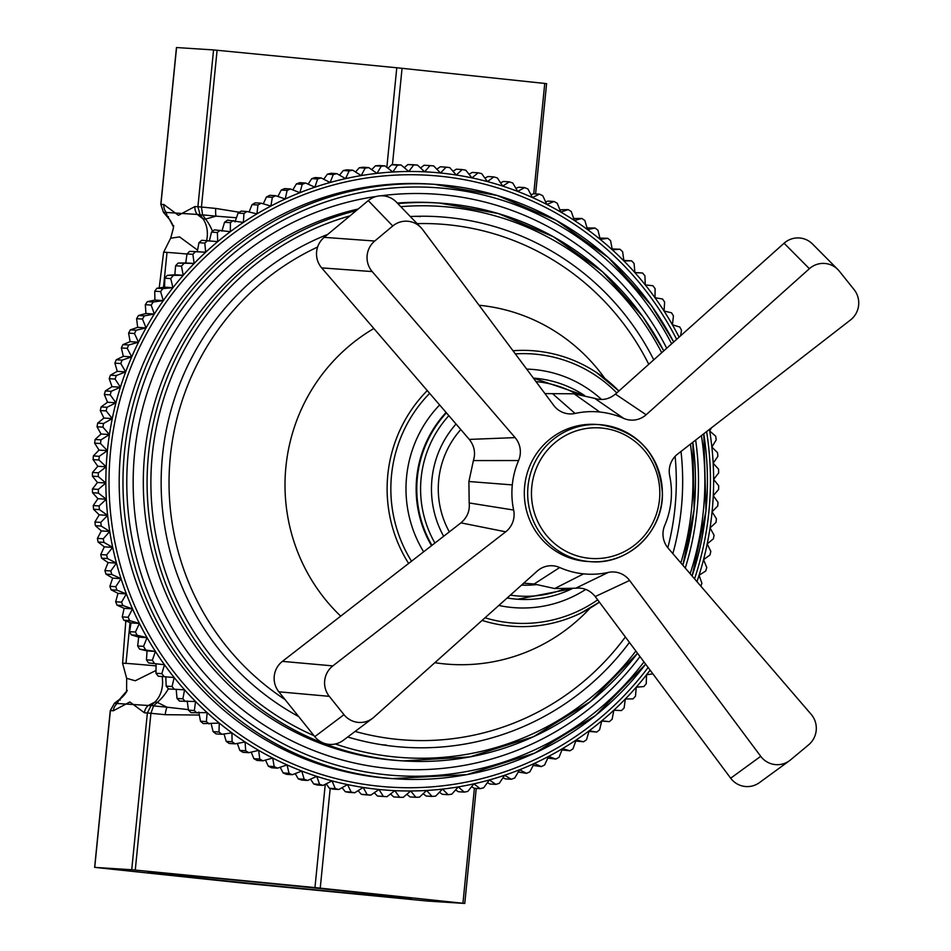 <?xml version="1.0" encoding="UTF-8"?>
<svg xmlns="http://www.w3.org/2000/svg" width="951" height="951" viewBox="0 0 951 951"><rect width="100%" height="100%" fill="white"/><g stroke="black" fill="none" stroke-linecap="round" stroke-linejoin="round"><path stroke-width="1.43" d="M254.012 883.752A132.451 0.927 5.7 0 1 147.904 872.257A132.451 0.927 5.7 0 1 279.796 884.489A132.451 0.927 5.7 0 1 411.498 898.564A132.451 0.927 5.7 0 1 254.012 883.752M163.691 212.56A5.409 1.343 -41.9 0 1 163.513 212.453A5.409 1.343 -41.9 0 1 163.429 212.263L160.921 204.334L176.565 47.55L213.559 49.928L197.903 206.712L200.055 214.617A5.409 2.663 -35.1 0 0 202.563 214.855L201.446 207.033L194.955 206.522A10.818 10.604 93.7 0 0 197.285 214.439L200.055 214.617L203.027 218.837A32.441 26.676 -51.8 0 1 206.617 240.603M546.492 83.629L396.781 67.759L213.559 49.928M131.725 869.749L314.959 887.58L464.766 903.45L427.677 901.072L244.443 883.241L94.636 867.371L131.725 869.749L147.369 712.965L150.924 713.298L153.551 705.892A5.409 2.722 -133.2 0 0 151.043 705.666L147.369 712.965L144.421 712.786A10.818 10.604 -86.3 0 1 148.273 705.487L114.417 703.312A5.409 1.296 -126.8 0 1 114.524 703.158L114.524 703.158A5.409 1.296 -126.8 0 1 114.691 703.098M156.012 670.443L135.268 680.773L126.661 678.325L122.584 663.275A178.408 1.248 5.7 0 1 125.984 663.37L130.061 622.548M159.209 287.915L163.62 252.288A178.408 1.248 5.7 0 1 163.596 252.288A178.408 1.248 5.7 0 1 167.007 252.384L163.524 287.297M186.978 254A178.408 1.248 -174.3 0 0 167.007 252.384M239.379 212.251L215.77 208.435A10.818 3.483 95.6 0 0 216.02 216.162L236.442 217.767M194.955 206.522L178.431 215.342L163.869 204.524A10.818 10.604 93.7 0 0 166.199 212.442L197.285 214.439L203.027 218.837L205.535 219.063A32.441 18.877 -107.1 0 1 212.513 231.331M94.731 867.371L110.387 710.587L114.417 703.312L119.018 699.853A32.441 30.598 -151 0 0 126.733 691.436M110.387 710.611L113.335 710.777A10.818 10.604 -86.3 0 1 117.187 703.49L119.018 699.853L120.242 700.007M135.268 870.082L150.924 713.298L165.236 714.688A10.818 3.483 -84.4 0 1 167.007 707.199L153.551 705.892L157.295 702.385A32.441 19.02 118 0 0 168.386 688.762M188.393 709.624L167.007 707.199L157.295 702.385L154.787 702.159A32.441 26.533 62.2 0 0 162.145 676.625M156.071 665.89A178.408 1.248 -174.3 0 0 125.984 663.37M163.869 204.524L160.814 204.334L163.513 212.453L169.48 219.348L173.272 226.552A32.441 30.456 -16.7 0 0 167.257 216.543L168.482 216.685M173.213 225.993C174.318 224.258 173.462 228.335 170.657 238.202L179.573 236.906L197.558 250.113M449.336 531.871A87.849 86.172 -86.3 0 1 460.807 429.555M456.052 424.027A96.503 94.66 93.7 0 0 443.653 536.293M521.552 585.115A96.503 94.66 93.7 0 0 536.067 584.651M420.556 167.97L424.11 165.236L429.983 165.617L424.645 171.81L417.406 165.022L411.533 164.642A316.267 310.24 -86.3 0 0 407.884 164.571L413.756 164.951L408.74 171.489L401.156 165.022L395.283 164.642A316.267 310.24 -86.3 0 0 391.646 164.761L397.518 165.141L392.834 172L384.929 165.89L379.057 165.51A316.267 310.24 -86.3 0 0 375.431 165.819L381.303 166.199L376.976 173.367L368.774 167.614L362.902 167.233A316.267 310.24 -86.3 0 0 359.288 167.745L365.16 168.125L361.214 175.578L352.726 170.205L346.853 169.825A316.267 310.24 -86.3 0 0 343.275 170.526L349.148 170.895L345.57 178.622L336.832 173.641L330.96 173.26A316.267 310.24 -86.3 0 0 327.417 174.152L333.29 174.532L330.116 182.497L321.129 177.92L315.256 177.552A316.267 310.24 -86.3 0 0 311.762 178.622L317.634 179.002L314.876 187.192L305.663 183.044L299.791 182.663A316.267 310.24 -86.3 0 0 296.367 183.923L302.24 184.304L299.898 192.696L290.483 188.976L284.611 188.595A316.267 310.24 -86.3 0 0 281.258 190.034L287.131 190.414L285.217 198.997L275.635 195.704L269.763 195.324A316.267 310.24 -86.3 0 0 266.482 196.94L272.343 197.321L270.88 206.058L261.145 203.217L255.272 202.836A316.267 310.24 -86.3 0 0 252.074 204.631L257.947 205.012L256.925 213.88L247.058 211.502L241.185 211.122A316.267 310.24 -86.3 0 0 238.083 213.083L243.955 213.452L243.385 222.427L227.539 220.133A316.267 310.24 -86.3 0 0 224.543 222.261L230.415 222.629L230.308 231.687L214.367 229.869A316.267 310.24 -86.3 0 0 211.491 232.139L217.363 232.519L217.72 241.637L201.719 240.282A316.267 310.24 -86.3 0 0 198.961 242.707L204.834 243.087L205.654 252.241L189.618 251.361L197.261 251.706L198.961 242.707M404.246 167.649L407.884 164.571M387.937 168.208L391.646 164.761M371.686 169.658L375.431 165.819M355.531 171.976L359.288 167.745M339.519 175.174L343.275 170.526M323.709 179.24L327.417 174.152M308.136 184.149L311.762 178.622M292.837 189.903L296.367 183.923M277.87 196.477L281.258 190.034M263.272 203.835L266.482 196.94M249.079 211.99L252.074 204.631M234.992 221.892L238.083 213.083M221.916 231.152L224.543 222.261M209.327 241.102L211.491 232.139M174.199 677.552L172.048 686.515L166.175 686.135A316.267 310.24 -86.3 0 0 168.553 688.94L184.577 689.82A309.776 303.868 -86.3 0 1 174.199 677.552L158.211 676.197L174.199 677.552A309.776 303.868 -86.3 0 1 164.475 664.749L148.546 662.918L164.475 664.749A309.776 303.868 -86.3 0 1 155.417 651.435L147.036 650.9L139.571 649.141L155.417 651.435A309.776 303.868 -86.3 0 1 147.06 637.657L138.68 637.122L131.321 634.899L137.194 635.28L147.06 637.657A309.776 303.868 -86.3 0 1 139.428 623.452L131.036 622.905L123.808 620.23L129.681 620.611L139.428 623.452A309.776 303.868 -86.3 0 1 132.534 608.854L124.141 608.319L117.068 605.193L122.941 605.561L132.534 608.854A309.776 303.868 -86.3 0 1 126.388 593.911L118.007 593.365L111.112 589.798L116.985 590.179L126.388 593.911A309.776 303.868 -86.3 0 1 121.027 578.648L112.646 578.113L105.953 574.119L111.826 574.499L121.027 578.648A309.776 303.868 -86.3 0 1 116.462 563.135L108.069 562.588L101.602 558.178L107.475 558.558L116.462 563.135A309.776 303.868 -86.3 0 1 112.694 547.384L104.313 546.849L98.084 542.022L103.956 542.403L112.694 547.384A309.776 303.868 -86.3 0 1 109.745 531.454L101.353 530.92L95.385 525.701L101.258 526.081L109.745 531.454A309.776 303.868 -86.3 0 1 107.618 515.394L99.225 514.848L93.543 509.26L99.415 509.629L107.618 515.394A309.776 303.868 -86.3 0 1 106.322 499.227L97.929 498.693L92.544 492.737L98.417 493.117L106.322 499.227A309.776 303.868 -86.3 0 1 105.846 483.025L97.454 482.478L92.402 476.178L98.274 476.558L105.846 483.025A309.776 303.868 -86.3 0 1 106.215 466.81L97.822 466.263L93.103 459.63L98.963 460.011L106.215 466.81A309.776 303.868 -86.3 0 1 107.404 450.631L99.023 450.096L94.648 443.154L100.521 443.535L107.404 450.631A309.776 303.868 -86.3 0 1 109.436 434.548L101.044 434.001L97.038 426.773L102.91 427.142L109.436 434.548A309.776 303.868 -86.3 0 1 112.277 418.583L103.897 418.048L100.271 410.535L106.143 410.915L112.277 418.583A309.776 303.868 -86.3 0 1 115.939 402.796L107.558 402.249L104.337 394.499L110.209 394.867L115.939 402.796A309.776 303.868 -86.3 0 1 120.408 387.212L112.028 386.677L109.21 378.688L115.083 379.069L120.408 387.212A309.776 303.868 -86.3 0 1 125.675 371.9L117.282 371.354L114.893 363.163L120.765 363.544L125.675 371.9A309.776 303.868 -86.3 0 1 131.713 356.887L123.321 356.34L121.359 347.959L127.232 348.339L131.713 356.887A309.776 303.868 -86.3 0 1 138.513 342.205L130.121 341.659L128.599 333.123L134.471 333.504L138.513 342.205A309.776 303.868 -86.3 0 1 146.062 327.905L137.669 327.37L136.599 318.692L142.472 319.072L146.062 327.905A309.776 303.868 -86.3 0 1 154.324 314.032L145.943 313.497L145.313 304.7L151.185 305.081L154.324 314.032A309.776 303.868 -86.3 0 1 163.299 300.611L154.906 300.076L154.74 291.196L160.612 291.577L163.299 300.611A309.776 303.868 -86.3 0 1 172.939 287.689L164.547 287.154L164.844 278.203L170.716 278.584L172.939 287.689A309.776 303.868 -86.3 0 1 183.234 275.303L174.841 274.756L175.602 265.781L181.475 266.149L183.234 275.303A309.776 303.868 -86.3 0 1 194.147 263.475L185.754 262.928L186.99 253.929L192.863 254.309L194.147 263.475A309.776 303.868 -86.3 0 1 205.654 252.241L197.261 251.706M194.147 263.475L178.11 263.07L185.754 262.928M183.234 275.303L167.21 275.374L174.841 274.756M172.939 287.689L162.823 288.617L156.951 288.236L164.547 287.154M163.299 300.611L153.242 302.002L147.369 301.633L154.906 300.076M154.324 314.032L144.362 315.887L138.489 315.518L145.943 313.497M146.062 327.905L136.207 330.223L130.335 329.854L137.669 327.37M138.513 342.205L128.789 344.975L122.917 344.607L130.121 341.659M131.713 356.887L122.144 360.108L116.272 359.728L123.321 356.34M125.675 371.9L116.284 375.562L110.411 375.181L117.282 371.354M120.408 387.212L111.231 391.301L105.359 390.932L112.028 386.677M115.939 402.796L106.987 407.301L101.115 406.921L107.558 402.249M112.277 418.583L103.564 423.492L97.691 423.112L103.897 418.048M109.436 434.548L100.984 439.849L95.112 439.469L101.044 434.001M107.404 450.631L99.249 456.314L93.376 455.933L99.023 450.096M106.215 466.81L98.357 472.837L92.485 472.469L97.822 466.263M105.846 483.025L98.31 489.396L92.437 489.016L97.454 482.478M106.322 499.227L99.118 505.932L93.246 505.552L97.929 498.693M107.618 515.394L100.77 522.396L94.898 522.016L99.225 514.848M109.745 531.454L103.279 538.753L97.406 538.373L101.353 530.92M112.694 547.384L106.607 554.944L100.735 554.564L104.313 546.849M116.462 563.135L110.78 570.945L104.907 570.564L108.069 562.588M121.027 578.648L115.76 586.684L109.888 586.303L112.646 578.113M126.388 593.911L121.538 602.149L115.665 601.769L118.007 593.365M132.534 608.854L128.1 617.27L122.239 616.89L124.141 608.319M139.428 623.452L135.446 632.023L129.574 631.642L131.036 622.905M147.06 637.657L143.53 646.359L137.657 645.979L138.68 637.122M155.417 651.435L152.338 660.244L146.466 659.875L147.036 650.9M164.475 664.749L161.848 673.641L155.976 673.26L156.083 664.202M166.175 686.135L165.819 677.017M177.005 698.438A316.267 310.24 -86.3 0 0 179.525 701.113L195.561 701.529A309.776 303.868 -86.3 0 1 184.577 689.82L182.877 698.819L177.005 698.438L176.185 689.285M188.464 710.147A316.267 310.24 -86.3 0 0 191.115 712.691L207.14 712.62A309.776 303.868 -86.3 0 1 195.561 701.529L194.337 710.528L188.464 710.147L187.181 700.982M200.506 721.227A316.267 310.24 -86.3 0 0 203.288 723.616L219.277 723.081A309.776 303.868 -86.3 0 1 207.14 712.62L206.379 721.607L200.506 721.227L198.759 712.073M213.107 731.652A316.267 310.24 -86.3 0 0 216.008 733.887L221.88 734.267L231.925 732.876A309.776 303.868 -86.3 0 1 219.277 723.081L218.98 732.02L213.107 731.652L211.193 723.818M226.219 741.376A316.267 310.24 -86.3 0 0 229.227 743.468L235.099 743.848L245.073 741.982A309.776 303.868 -86.3 0 1 231.925 732.876L232.092 741.756L226.219 741.376L224.02 733.97M239.818 750.398A316.267 310.24 -86.3 0 0 242.933 752.324L248.805 752.693L258.66 750.375A309.776 303.868 -86.3 0 1 245.073 741.982L245.691 750.779L239.818 750.398L237.37 743.42M253.869 758.672A316.267 310.24 -86.3 0 0 257.079 760.431L262.951 760.812L272.675 758.03A309.776 303.868 -86.3 0 1 258.66 750.375L259.742 759.053L253.869 758.672L251.207 752.134M268.325 766.197A316.267 310.24 -86.3 0 0 271.617 767.778L277.49 768.158L287.059 764.925A309.776 303.868 -86.3 0 1 272.675 758.03L274.197 766.577L268.325 766.197L265.484 760.087M283.148 772.937A316.267 310.24 -86.3 0 0 286.513 774.328L292.385 774.708L301.776 771.047A309.776 303.868 -86.3 0 1 287.059 764.925L289.021 773.306L283.148 772.937L280.165 767.255M298.293 778.869A316.267 310.24 -86.3 0 0 301.729 780.082L307.601 780.462L316.79 776.373A309.776 303.868 -86.3 0 1 301.776 771.047L304.165 779.249L298.293 778.869L295.202 773.615M313.735 783.981A316.267 310.24 -86.3 0 0 317.23 785.015L323.102 785.395L332.054 780.89A309.776 303.868 -86.3 0 1 316.79 776.373L319.607 784.361L313.735 783.981L310.561 779.142M329.403 788.272A316.267 310.24 -86.3 0 0 332.957 789.116L338.829 789.496L347.543 784.587A309.776 303.868 -86.3 0 1 332.054 780.89L335.275 788.652L329.403 788.272L326.193 783.838M345.284 791.719A316.267 310.24 -86.3 0 0 348.874 792.373L354.747 792.754L363.199 787.452A309.776 303.868 -86.3 0 1 347.543 784.587L351.157 792.088L345.284 791.719L342.051 787.678M361.321 794.311A316.267 310.24 -86.3 0 0 364.934 794.774L370.807 795.143L378.974 789.473A309.776 303.868 -86.3 0 1 363.199 787.452L367.193 794.679L361.321 794.311L358.099 790.65M377.476 796.035A316.267 310.24 -86.3 0 0 381.113 796.308L386.986 796.688L394.843 790.65A309.776 303.868 -86.3 0 1 378.974 789.473L383.348 796.415L377.476 796.035L374.278 792.742M399.563 797.283A316.267 310.24 93.7 0 0 403.212 797.354L410.749 790.982A309.776 303.868 -86.3 0 1 394.843 790.65L399.563 797.283L393.69 796.902L390.54 793.954M415.813 797.283A316.267 310.24 93.7 0 0 419.45 797.164L426.654 790.459A309.776 303.868 -86.3 0 1 410.749 790.982L415.813 797.283L409.94 796.902L406.85 794.275M432.027 796.427A316.267 310.24 93.7 0 0 435.665 796.106L442.5 789.104A309.776 303.868 -86.3 0 1 426.654 790.459L432.027 796.427L426.155 796.046L423.159 793.716M448.194 794.691A316.267 310.24 93.7 0 0 451.796 794.18L458.275 786.893A309.776 303.868 -86.3 0 1 442.5 789.104L448.194 794.691L442.322 794.311L439.41 792.278M464.243 792.1A316.267 310.24 93.7 0 0 467.821 791.41L473.907 783.838A309.776 303.868 -86.3 0 1 458.275 786.893L464.243 792.1L458.37 791.731L455.565 789.948M480.136 788.664A316.267 310.24 93.7 0 0 483.679 787.773L489.361 779.963A309.776 303.868 -86.3 0 1 473.907 783.838L480.136 788.664L474.264 788.284L471.565 786.75M495.84 784.385A316.267 310.24 93.7 0 0 499.323 783.303L504.601 775.267A309.776 303.868 -86.3 0 1 489.361 779.963L495.84 784.385L489.967 784.004L487.387 782.685M511.293 779.261A316.267 310.24 93.7 0 0 514.729 778.001L519.591 769.763A309.776 303.868 -86.3 0 1 504.601 775.267L511.293 779.261L505.433 778.893L502.96 777.775M526.474 773.329A316.267 310.24 93.7 0 0 529.838 771.891L534.26 763.475A309.776 303.868 -86.3 0 1 519.591 769.763L526.474 773.329L518.259 772.022M541.333 766.601A316.267 310.24 93.7 0 0 544.614 764.984L548.596 756.414A309.776 303.868 -86.3 0 1 534.26 763.475L541.333 766.601L533.226 765.46M555.824 759.088A316.267 310.24 93.7 0 0 559.022 757.293L562.564 748.592A309.776 303.868 -86.3 0 1 548.596 756.414L555.824 759.088L547.824 758.09M569.911 750.803A316.267 310.24 93.7 0 0 573.013 748.853L576.092 740.033A309.776 303.868 -86.3 0 1 562.564 748.592L569.911 750.803L562.005 749.947M583.557 741.792A316.267 310.24 93.7 0 0 586.553 739.676L589.18 730.772A309.776 303.868 -86.3 0 1 576.092 740.033L583.557 741.792L575.747 741.043M596.729 732.068A316.267 310.24 93.7 0 0 599.606 729.786L601.769 720.822A309.776 303.868 -86.3 0 1 589.18 730.772L596.729 732.068L588.99 731.414M609.377 721.643A316.267 310.24 93.7 0 0 612.135 719.218L613.835 710.231A309.776 303.868 -86.3 0 1 601.769 720.822L609.377 721.643L601.71 721.096M650.115 670.158A309.776 303.868 -86.3 0 1 646.549 674.77A309.776 303.868 -86.3 0 1 636.255 687.169A309.776 303.868 -86.3 0 1 625.342 698.997A309.776 303.868 -86.3 0 1 613.835 710.231L621.478 710.563A316.267 310.24 93.7 0 0 624.106 707.996L625.342 698.997L632.986 698.866A316.267 310.24 93.7 0 0 635.494 696.156L636.255 687.169L643.886 686.563A316.267 310.24 93.7 0 0 646.24 683.721L646.549 674.77L652.885 673.867M700.875 586.185A316.267 310.24 93.7 0 0 701.886 583.236L699.068 575.248L705.737 571.004A316.267 310.24 93.7 0 0 706.759 567.438L703.538 559.675L709.981 555.004A316.267 310.24 93.7 0 0 710.825 551.39L707.199 543.889L713.405 538.813A316.267 310.24 93.7 0 0 714.058 535.163L710.052 527.924L715.984 522.456A316.267 310.24 93.7 0 0 716.448 518.77L712.073 511.828L717.72 505.991A316.267 310.24 93.7 0 0 717.993 502.294L713.274 495.661L718.611 489.468A316.267 310.24 93.7 0 0 718.694 485.747L713.63 479.447L718.659 472.909A316.267 310.24 93.7 0 0 718.552 469.188L713.167 463.232L717.85 456.373A316.267 310.24 93.7 0 0 717.553 452.676L711.871 447.077L716.186 439.909A316.267 310.24 93.7 0 0 715.699 436.224L709.731 431.017L711.407 427.867M680.595 335.798L681.522 330.282A316.267 310.24 93.7 0 0 679.775 327.025L672.416 324.814L673.439 315.946A316.267 310.24 93.7 0 0 671.525 312.784L664.06 311.036L664.63 302.061A316.267 310.24 93.7 0 0 662.55 299.006L655.001 297.722L655.108 288.664A316.267 310.24 93.7 0 0 652.885 285.728L645.277 284.908L644.921 275.79A316.267 310.24 93.7 0 0 642.543 272.985L634.911 272.64L634.079 263.486A316.267 310.24 93.7 0 0 631.571 260.812L623.915 260.943L622.632 251.777A316.267 310.24 93.7 0 0 619.981 249.245L612.337 249.851L610.59 240.698A316.267 310.24 93.7 0 0 607.808 238.309L600.212 239.39L597.989 230.285A316.267 310.24 93.7 0 0 595.088 228.038L587.552 229.595L584.877 220.549A316.267 310.24 93.7 0 0 581.857 218.457L574.416 220.477L571.266 211.526A316.267 310.24 93.7 0 0 568.163 209.612L560.817 212.085L557.227 203.252A316.267 310.24 93.7 0 0 554.017 201.493L546.813 204.429L542.771 195.728A316.267 310.24 93.7 0 0 539.479 194.147L532.429 197.535L527.948 188.999A316.267 310.24 93.7 0 0 524.583 187.597L517.713 191.413L512.803 183.056A316.267 310.24 93.7 0 0 509.356 181.843L502.699 186.087L497.361 177.944A316.267 310.24 93.7 0 0 493.866 176.91L487.423 181.582L481.681 173.653A316.267 310.24 93.7 0 0 478.139 172.809L471.946 177.885L465.812 170.217A316.267 310.24 93.7 0 0 462.222 169.551L456.29 175.02L449.764 167.626A316.267 310.24 93.7 0 0 446.15 167.162L440.503 172.999A309.776 303.868 -86.3 0 1 456.29 175.02A309.776 303.868 -86.3 0 1 471.946 177.885A309.776 303.868 -86.3 0 1 487.423 181.582A309.776 303.868 -86.3 0 1 502.699 186.087A309.776 303.868 -86.3 0 1 517.713 191.413A309.776 303.868 -86.3 0 1 532.429 197.535A309.776 303.868 -86.3 0 1 546.813 204.429A309.776 303.868 -86.3 0 1 560.817 212.085A309.776 303.868 -86.3 0 1 574.416 220.477A309.776 303.868 -86.3 0 1 587.552 229.595A309.776 303.868 -86.3 0 1 600.212 239.39A309.776 303.868 -86.3 0 1 612.337 249.851A309.776 303.868 -86.3 0 1 623.915 260.943A309.776 303.868 -86.3 0 1 634.911 272.64A309.776 303.868 -86.3 0 1 645.277 284.908A309.776 303.868 -86.3 0 1 655.001 297.722A309.776 303.868 -86.3 0 1 664.06 311.036A309.776 303.868 -86.3 0 1 672.416 324.814A309.776 303.868 -86.3 0 1 679.097 337.141M634.899 272.521L642.543 272.985M623.844 260.431L631.571 260.812M612.171 248.948L619.981 249.245M599.903 238.119L607.808 238.309M587.064 227.955L595.088 228.038M573.715 218.504L581.857 218.457M559.889 209.791L568.163 209.612M545.612 201.838L548.145 201.113L554.017 201.493M530.931 194.67L533.606 193.778L539.479 194.147M515.894 188.31L518.711 187.216L524.583 187.597M500.535 182.782L503.495 181.463L509.356 181.843M484.903 178.087L487.994 176.529L493.866 176.91M469.033 174.247L472.267 172.428L478.139 172.809M452.997 171.275L456.349 169.183L462.222 169.551M709.47 429.365A309.776 303.868 -86.3 0 1 709.731 431.017A309.776 303.868 -86.3 0 1 711.871 447.077A309.776 303.868 -86.3 0 1 713.167 463.232A309.776 303.868 -86.3 0 1 713.63 479.447A309.776 303.868 -86.3 0 1 713.274 495.661A309.776 303.868 -86.3 0 1 712.073 511.828A309.776 303.868 -86.3 0 1 710.052 527.924A309.776 303.868 -86.3 0 1 707.199 543.889A309.776 303.868 -86.3 0 1 703.538 559.675A309.776 303.868 -86.3 0 1 699.068 575.248A309.776 303.868 -86.3 0 1 696.976 581.655M383.348 796.415A316.267 310.24 93.7 0 0 386.986 796.688M367.193 794.679A316.267 310.24 93.7 0 0 370.807 795.143M351.157 792.088A316.267 310.24 93.7 0 0 354.747 792.754M335.275 788.652A316.267 310.24 93.7 0 0 338.829 789.496M319.607 784.361A316.267 310.24 93.7 0 0 323.102 785.395M304.165 779.249A316.267 310.24 93.7 0 0 307.601 780.462M289.021 773.306A316.267 310.24 93.7 0 0 292.385 774.708M274.197 766.577A316.267 310.24 93.7 0 0 277.49 768.158M259.742 759.053A316.267 310.24 93.7 0 0 262.951 760.812M245.691 750.779A316.267 310.24 93.7 0 0 248.805 752.693M232.092 741.756A316.267 310.24 93.7 0 0 235.099 743.848M218.98 732.02A316.267 310.24 93.7 0 0 221.88 734.267M206.379 721.607A316.267 310.24 93.7 0 0 209.161 723.996M194.337 710.528A316.267 310.24 93.7 0 0 196.988 713.06M182.877 698.819A316.267 310.24 93.7 0 0 185.397 701.493M172.048 686.515A316.267 310.24 93.7 0 0 174.413 689.32M161.848 673.641A316.267 310.24 93.7 0 0 164.083 676.577M152.338 660.244A316.267 310.24 93.7 0 0 154.419 663.299M143.53 646.359A316.267 310.24 93.7 0 0 145.444 649.521M135.446 632.023A316.267 310.24 93.7 0 0 137.194 635.28M128.1 617.27A316.267 310.24 93.7 0 0 129.681 620.611M121.538 602.149A316.267 310.24 93.7 0 0 122.941 605.561M115.76 586.684A316.267 310.24 93.7 0 0 116.985 590.179M110.78 570.945A316.267 310.24 93.7 0 0 111.826 574.499M106.607 554.944A316.267 310.24 93.7 0 0 107.475 558.558M103.279 538.753A316.267 310.24 93.7 0 0 103.956 542.403M100.77 522.396A316.267 310.24 93.7 0 0 101.258 526.081M99.118 505.932A316.267 310.24 93.7 0 0 99.415 509.629M98.31 489.396A316.267 310.24 93.7 0 0 98.417 493.117M98.357 472.837A316.267 310.24 93.7 0 0 98.274 476.558M99.249 456.314A316.267 310.24 93.7 0 0 98.963 460.011M100.984 439.849A316.267 310.24 93.7 0 0 100.521 443.535M103.564 423.492A316.267 310.24 93.7 0 0 102.91 427.142M106.987 407.301A316.267 310.24 93.7 0 0 106.143 410.915M111.231 391.301A316.267 310.24 93.7 0 0 110.209 394.867M116.284 375.562A316.267 310.24 93.7 0 0 115.083 379.069M122.144 360.108A316.267 310.24 93.7 0 0 120.765 363.544M128.789 344.975A316.267 310.24 93.7 0 0 127.232 348.339M136.207 330.223A316.267 310.24 93.7 0 0 134.471 333.504M144.362 315.887A316.267 310.24 93.7 0 0 142.472 319.072M153.242 302.002A316.267 310.24 93.7 0 0 151.185 305.081M162.823 288.617A316.267 310.24 93.7 0 0 160.612 291.577M173.082 275.742A316.267 310.24 93.7 0 0 170.716 278.584M183.983 263.439A316.267 310.24 93.7 0 0 181.475 266.149M195.49 251.742A316.267 310.24 93.7 0 0 192.863 254.309M207.591 240.662A316.267 310.24 93.7 0 0 204.834 243.087M205.654 252.241A309.776 303.868 -86.3 0 1 217.72 241.637A309.776 303.868 -86.3 0 1 230.308 231.687A309.776 303.868 -86.3 0 1 243.385 222.427A309.776 303.868 -86.3 0 1 256.925 213.88A309.776 303.868 -86.3 0 1 270.88 206.058A309.776 303.868 -86.3 0 1 285.217 198.997A309.776 303.868 -86.3 0 1 299.898 192.696A309.776 303.868 -86.3 0 1 314.876 187.192A309.776 303.868 -86.3 0 1 330.116 182.497A309.776 303.868 -86.3 0 1 345.57 178.622A309.776 303.868 -86.3 0 1 361.214 175.578A309.776 303.868 -86.3 0 1 376.976 173.367A309.776 303.868 -86.3 0 1 392.834 172A309.776 303.868 -86.3 0 1 408.74 171.489A309.776 303.868 -86.3 0 1 424.645 171.81A309.776 303.868 -86.3 0 1 440.503 172.999L433.62 165.89A316.267 310.24 93.7 0 0 429.983 165.617M220.24 230.237A316.267 310.24 93.7 0 0 217.363 232.519M233.411 220.513A316.267 310.24 93.7 0 0 230.415 222.629M247.058 211.502A316.267 310.24 93.7 0 0 243.955 213.452M261.145 203.217A316.267 310.24 93.7 0 0 257.947 205.012M275.635 195.704A316.267 310.24 93.7 0 0 272.343 197.321M290.483 188.976A316.267 310.24 93.7 0 0 287.131 190.414M305.663 183.044A316.267 310.24 93.7 0 0 302.24 184.304M321.129 177.92A316.267 310.24 93.7 0 0 317.634 179.002M336.832 173.641A316.267 310.24 93.7 0 0 333.29 174.532M352.726 170.205A316.267 310.24 93.7 0 0 349.148 170.895M368.774 167.614A316.267 310.24 93.7 0 0 365.16 168.125M384.929 165.89A316.267 310.24 93.7 0 0 381.303 166.199M401.156 165.022A316.267 310.24 93.7 0 0 397.518 165.141M417.406 165.022A316.267 310.24 93.7 0 0 413.756 164.951M436.818 169.183L440.277 166.782L446.15 167.162M158.211 676.197A316.267 310.24 -86.3 0 1 155.976 673.26M148.546 662.918A316.267 310.24 -86.3 0 1 146.466 659.875M139.571 649.141A316.267 310.24 -86.3 0 1 137.657 645.979M131.321 634.899A316.267 310.24 -86.3 0 1 129.574 631.642M123.808 620.23A316.267 310.24 -86.3 0 1 122.239 616.89M117.068 605.193A316.267 310.24 -86.3 0 1 115.665 601.769M111.112 589.798A316.267 310.24 -86.3 0 1 109.888 586.303M105.953 574.119A316.267 310.24 -86.3 0 1 104.907 570.564M101.602 558.178A316.267 310.24 -86.3 0 1 100.735 554.564M98.084 542.022A316.267 310.24 -86.3 0 1 97.406 538.373M95.385 525.701A316.267 310.24 -86.3 0 1 94.898 522.016M93.543 509.26A316.267 310.24 -86.3 0 1 93.246 505.552M92.544 492.737A316.267 310.24 -86.3 0 1 92.437 489.016M92.402 476.178A316.267 310.24 -86.3 0 1 92.485 472.469M93.103 459.63A316.267 310.24 -86.3 0 1 93.376 455.933M94.648 443.154A316.267 310.24 -86.3 0 1 95.112 439.469M97.038 426.773A316.267 310.24 -86.3 0 1 97.691 423.112M100.271 410.535A316.267 310.24 -86.3 0 1 101.115 406.921M104.337 394.499A316.267 310.24 -86.3 0 1 105.359 390.932M109.21 378.688A316.267 310.24 -86.3 0 1 110.411 375.181M114.893 363.163A316.267 310.24 -86.3 0 1 116.272 359.728M121.359 347.959A316.267 310.24 -86.3 0 1 122.917 344.607M128.599 333.123A316.267 310.24 -86.3 0 1 130.335 329.854M136.599 318.692A316.267 310.24 -86.3 0 1 138.489 315.518M145.313 304.7A316.267 310.24 -86.3 0 1 147.369 301.633M154.74 291.196A316.267 310.24 -86.3 0 1 156.951 288.236M164.844 278.203A316.267 310.24 -86.3 0 1 167.21 275.374M175.602 265.781A316.267 310.24 -86.3 0 1 178.11 263.07M186.99 253.929A316.267 310.24 -86.3 0 1 189.618 251.361M381.826 744.752A264.794 259.754 93.7 0 0 385.844 745.037L386.427 745.085A264.794 259.754 93.7 0 1 381.684 744.728M415.682 216.317A264.794 259.754 93.7 0 1 420.425 216.578L419.843 216.543A264.794 259.754 93.7 0 0 415.813 216.317M730.677 778.203A21.302 20.898 93.7 0 0 759.457 782.614L789.485 760.717A21.302 20.898 -86.3 0 1 760.717 756.318L629.598 580.467L595.231 596.55L730.677 778.203L760.717 756.318M523.68 583.213L534.141 584.009L554.683 588.55L575.712 588.217C583.474 587.397 589.977 590.167 595.231 596.55M324.196 237.346L374.73 241.031L392.763 225.993A21.302 20.898 -86.3 0 1 420.889 227.527L396.401 202.123A21.302 20.898 93.7 0 0 368.275 200.602L324.196 237.346A21.302 20.898 93.7 0 0 321.676 267.885L469.283 439.41C474.371 445.924 475.75 452.973 473.408 460.569L468.902 481.515L469.176 502.948C469.972 510.865 467.226 517.499 460.95 522.86L282.399 661.373A21.302 20.898 93.7 0 0 278.833 691.805L314.769 736.656A21.302 20.898 93.7 0 0 343.347 740.282L372.566 718.314A21.302 20.898 93.7 0 0 373.957 717.173L537.196 571.111A21.647 21.231 -86.3 0 1 559.699 567.521A81.322 79.765 93.7 0 0 583.593 573.857L554.683 588.55M789.485 760.717A21.302 20.898 -86.3 0 0 790.566 759.873L808.612 744.847A21.302 20.898 93.7 0 0 811.132 714.296L668.232 548.263A21.647 21.231 -86.3 0 1 664.761 525.344A81.322 79.765 93.7 0 0 671.037 500.975A81.322 79.765 -86.3 0 0 669.694 475.833A21.647 21.231 93.7 0 1 677.635 454.055L850.479 319.988A21.302 20.898 -86.3 0 0 854.046 289.544L839.341 271.19A21.302 20.898 93.7 0 0 837.855 269.525L812.546 244.038A21.302 20.898 93.7 0 0 784.076 243.218L615.44 394.106C609.032 399.301 602.114 400.716 594.672 398.35L574.119 393.809L544.923 393.595M374.73 241.031A21.302 20.898 93.7 0 0 372.21 271.582L515.097 437.615L469.283 439.41M515.097 437.615A21.647 21.231 -86.3 0 1 518.58 460.534A81.322 79.765 93.7 0 0 512.304 484.903L468.902 481.515M314.769 736.656L343.989 714.677L329.284 696.334A21.302 20.898 -86.3 0 1 332.85 665.89L505.694 531.811A21.647 21.231 93.7 0 0 513.635 510.045A81.322 79.765 -86.3 0 1 512.304 484.903M505.694 531.811L460.95 522.86M343.989 714.677A21.302 20.898 93.7 0 0 372.566 718.314M629.598 580.467A21.647 21.231 93.7 0 0 608.26 572.431A81.322 79.765 -86.3 0 1 583.593 573.857M837.855 269.525A21.302 20.898 93.7 0 0 809.384 268.705L646.133 414.755L615.44 394.106M646.133 414.755A21.647 21.231 -86.3 0 1 623.642 418.357A81.322 79.765 93.7 0 0 599.748 412.021L574.119 393.809M420.889 227.527A21.302 20.898 -86.3 0 1 422.624 229.56L553.744 405.399A21.647 21.231 93.7 0 0 575.07 413.447A81.322 79.765 -86.3 0 1 599.748 412.021M549.286 439.683A68.662 67.355 -86.3 0 1 596.075 424.419L599.427 424.633A68.662 67.355 93.7 0 0 552.638 439.897A68.662 67.355 93.7 0 0 530.824 514.099A68.662 67.355 93.7 0 0 590.619 561.672A68.662 67.355 93.7 0 0 662.229 497.48A68.662 67.355 93.7 0 0 599.427 424.633C638.347 430.708 659.34 453.722 662.431 493.676C663.109 531.764 627.874 565.132 590.619 561.672L587.254 561.459A68.662 67.355 -86.3 0 1 527.472 513.885A68.662 67.355 -86.3 0 1 549.286 439.683M215.77 208.435L201.446 207.033L217.101 50.26M113.335 710.777L129.859 701.957L144.421 712.786M216.032 216.162L205.535 219.063L202.563 214.855L216.02 216.162M163.429 212.263L166.199 212.442L167.257 216.543L163.429 212.263M396.781 67.759L386.843 167.364M392.442 164.725L402.059 68.294M151.043 705.666L148.273 705.487L154.787 702.159L151.043 705.666M165.236 714.688L199.318 715.045M474.406 788.296L462.935 903.236M320.237 888.115L330.187 788.462M325.266 784.302L314.959 887.58M544.757 83.415L533.749 193.778M564.074 589.002A107.582 105.537 -86.3 0 1 510.366 595.124M434.916 543.069A107.582 105.537 -86.3 0 1 448.848 415.658M535.984 381.589A107.582 105.537 -86.3 0 1 576.556 394.094M694.563 578.85A306.531 300.694 93.7 0 0 708.911 511.507A306.531 300.694 93.7 0 0 706.605 431.588M676.637 339.341A306.531 300.694 93.7 0 0 233.97 232.983A306.531 300.694 93.7 0 0 193.802 695.098A306.531 300.694 93.7 0 0 648.118 667.483M518.069 599.261A110.827 108.711 -86.3 0 1 517.76 599.237A110.827 108.711 -86.3 0 1 507.133 598.013M431.528 545.696A110.827 108.711 -86.3 0 1 446.102 412.461M601.555 399.491A119.481 117.199 93.7 0 0 526.676 369.107M439.635 404.96A119.481 117.199 93.7 0 0 423.635 551.818M498.823 605.454A119.481 117.199 93.7 0 0 585.768 589.394M597.692 599.843A134.911 132.344 -86.3 0 1 485.022 617.793M411.521 561.209A134.911 132.344 -86.3 0 1 429.638 393.345M515.323 353.891A134.911 132.344 -86.3 0 1 616.783 392.906M584.58 395.497A110.827 108.711 93.7 0 0 533.404 378.129L584.615 395.509M446.423 412.829A110.827 108.711 93.7 0 0 431.944 545.363M507.192 597.965A110.827 108.711 93.7 0 0 518.39 599.285A110.827 108.711 93.7 0 0 572.252 588.61M645.67 664.202L595.528 715.544L534.759 753.085L466.941 774.613L392.299 778.607A297.889 292.207 -86.3 0 1 119.814 462.578A297.889 292.207 -86.3 0 1 430.541 184.066L434.322 184.316A297.889 292.207 93.7 0 0 123.594 462.828A297.889 292.207 93.7 0 0 396.068 778.857A297.889 292.207 93.7 0 0 645.646 664.167M692.114 576.009A297.889 292.207 93.7 0 0 705.915 511.008A297.889 292.207 93.7 0 0 703.752 433.799M673.677 341.991A297.889 292.207 93.7 0 0 434.322 184.316L497.183 195.478L556.133 220.287L608.367 257.566L651.376 305.521L673.712 341.956M356.233 210.635A279.499 274.173 93.7 0 0 148.118 506.942A279.499 274.173 93.7 0 0 403.331 760.907L399.563 760.657A279.499 274.173 -86.3 0 1 144.1 503.733A279.499 274.173 -86.3 0 1 358.17 209.018M397.304 203.062A279.499 274.173 -86.3 0 1 435.439 202.801L439.219 203.05A279.499 274.173 93.7 0 0 397.803 203.585M685.279 568.068A288.153 282.661 93.7 0 0 697.047 510.093A288.153 282.661 93.7 0 0 695.657 440.087M666.71 348.232A288.153 282.661 93.7 0 0 380.971 195.787M376.548 196.393A288.153 282.661 93.7 0 0 171.584 627.291A288.153 282.661 93.7 0 0 639.999 656.582M701.434 435.606A294.644 289.021 -86.3 0 1 703.383 510.723A294.644 289.021 -86.3 0 1 690.153 573.738M643.982 661.932A294.644 289.021 -86.3 0 1 207.9 686.8A294.644 289.021 -86.3 0 1 246.452 243.313A294.644 289.021 -86.3 0 1 671.632 343.822M682.83 565.215A279.499 274.173 93.7 0 0 694.064 509.581A279.499 274.173 93.7 0 0 692.792 442.31M663.75 350.871A279.499 274.173 93.7 0 0 439.219 203.05L498.205 213.523L553.518 236.799L602.53 271.784L642.888 316.778L663.786 350.848M403.331 760.907A279.499 274.173 93.7 0 0 637.527 653.266L590.5 701.493L533.475 736.716L469.842 756.925L403.331 760.907M675.115 456.361A258.541 253.608 -86.3 0 1 675.008 507.608A258.541 253.608 -86.3 0 1 667.816 547.764M625.366 636.968A258.541 253.608 -86.3 0 1 355.127 731.426M285.05 699.567A258.541 253.608 -86.3 0 1 169.718 463.791A258.541 253.608 -86.3 0 1 317.61 247.034M417.132 223.616A258.541 253.608 -86.3 0 1 648.748 364.304M672.856 553.625A265.816 260.74 93.7 0 0 681.332 508.274A265.816 260.74 93.7 0 0 681.011 451.44M653.765 359.811A265.816 260.74 93.7 0 0 410.285 216.519M327.715 234.398A265.816 260.74 93.7 0 0 161.634 466.382A265.816 260.74 93.7 0 0 298.673 716.567M347.697 737.001A265.816 260.74 93.7 0 0 629.443 642.424M690.45 444.129A276.254 270.987 -86.3 0 1 691.52 509.308A276.254 270.987 -86.3 0 1 680.845 562.909M635.862 651.031A276.254 270.987 -86.3 0 1 335.287 743.979M313.996 735.682A276.254 270.987 -86.3 0 1 151.566 463.268A276.254 270.987 -86.3 0 1 349.944 215.877M400.787 206.676A276.254 270.987 -86.3 0 1 661.706 352.702M596.42 372.447L618.887 391.016A138.145 135.506 93.7 0 0 596.42 372.447A138.145 135.506 93.7 0 0 512.981 350.741M427.272 390.588A138.145 135.506 93.7 0 0 408.621 563.456M482.109 620.409A138.145 135.506 93.7 0 0 580.942 613.038A138.145 135.506 93.7 0 0 599.392 602.138L580.942 613.038M590.084 608.129A180.167 176.731 -86.3 0 1 434.833 662.692M340.696 616.153A180.167 176.731 -86.3 0 1 373.85 328.511M479.066 305.247A180.167 176.731 -86.3 0 1 604.848 378.486M372.21 271.582L321.676 267.885M518.58 460.534L473.408 460.569M513.635 510.045L469.176 502.948M332.85 665.89L282.399 661.373M278.833 691.805L329.284 696.334M559.699 567.521L534.141 584.009M608.26 572.431L575.712 588.217M809.384 268.705L784.076 243.218M623.642 418.357L594.672 398.35M368.275 200.602L392.763 225.993M575.07 413.447L553.09 394.142M555.265 442.453A65.417 64.169 -86.3 0 1 659.031 482.811A65.417 64.169 -86.3 0 1 572.645 554.314A65.417 64.169 -86.3 0 1 555.265 442.453M176.458 47.55L160.814 204.334M94.636 867.371L110.28 710.587L114.524 703.158L119.351 699.544M125.817 620.979L122.596 663.263M464.766 903.45L476.249 788.415M126.661 678.325L126.59 691.876M119.351 699.556L127.291 690.426M170.645 238.202L163.596 252.288M546.599 83.629L535.591 193.897M572.3 588.61L517.76 599.237M692.162 576.068L705.987 511.008L703.799 433.763M682.866 565.263L694.123 509.581L692.839 442.263"/></g></svg>

